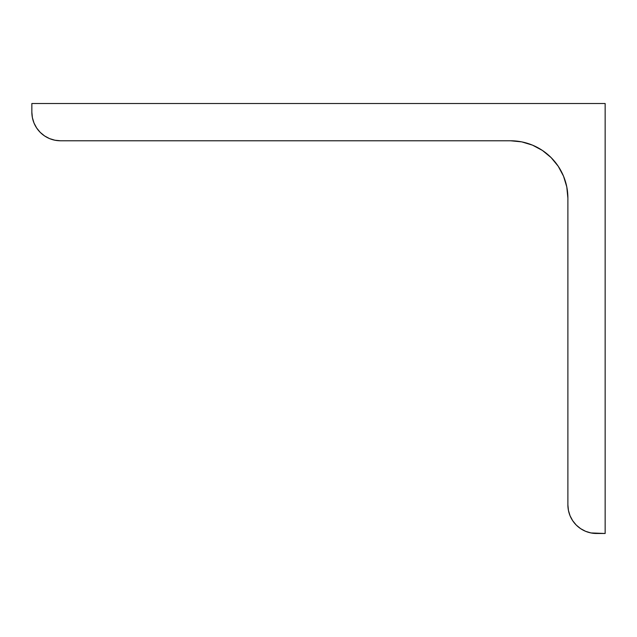 <?xml version="1.0" encoding="UTF-8"?>
<svg xmlns="http://www.w3.org/2000/svg" width="637" height="637" viewBox="0 0 637 637"><rect width="100%" height="100%" fill="white"/><g stroke="black" fill="none" stroke-linecap="round" stroke-linejoin="round"><path stroke-width="0.96" d="M596.551 533.487L605.15 533.487L605.15 103.513L31.85 103.513L31.85 112.112L31.85 103.513L605.15 103.513L605.15 533.487L590.961 532.938L585.578 531.306L580.626 528.654L576.278 525.095L572.719 520.748L570.067 515.795L568.435 510.412L567.886 504.822L567.886 198.107L567.886 504.822A28.665 28.665 0 0 0 596.551 533.487M60.515 140.777L510.556 140.777A57.33 57.33 0 0 1 567.886 198.107L566.787 186.92L563.522 176.17L558.227 166.257L551.093 157.57L542.406 150.436L532.492 145.14L521.743 141.876L510.556 140.777L60.515 140.777L54.925 140.228L49.543 138.595L44.59 135.944L40.242 132.385L36.683 128.037L34.032 123.084L32.399 117.702L31.85 112.112A28.665 28.665 0 0 0 60.515 140.777L54.925 140.228M44.59 135.944L40.242 132.385M570.067 515.795L568.435 510.412M566.787 186.92L563.522 176.17M551.093 157.57L542.406 150.436L532.492 145.14L521.743 141.876L510.556 140.777"/></g></svg>
